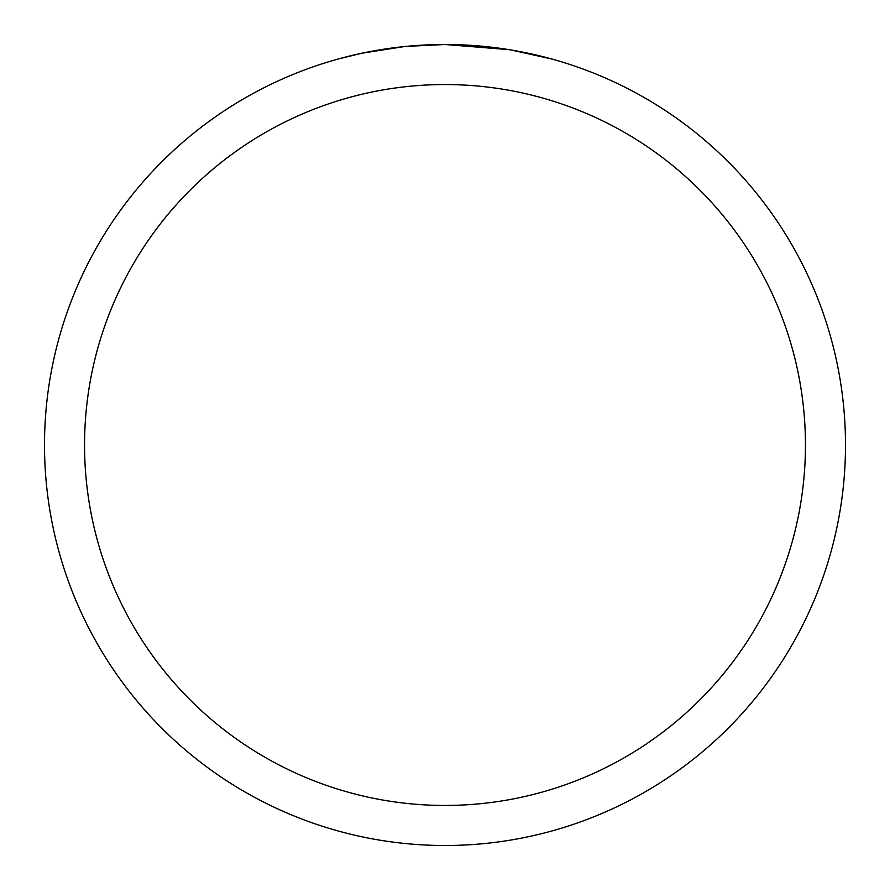 <?xml version="1.0" encoding="UTF-8"?>
<svg xmlns="http://www.w3.org/2000/svg" width="890" height="890" viewBox="0 0 890 890"><rect width="100%" height="100%" fill="white"/><g stroke="black" fill="none" stroke-linecap="round" stroke-linejoin="round"><path stroke-width="1.33" d="M452.22 44.567L457.193 44.689M489.344 46.959L490.902 47.137M509.036 49.651L445 44.5A400.5 400.5 0 0 1 845.5 445A400.5 400.5 0 0 1 445 845.5A400.5 400.5 0 0 1 44.5 445A400.5 400.5 0 0 1 445 44.5L406.04 46.402M510.738 49.929L552.111 59.085M445 84.55A360.45 360.45 0 0 1 805.45 445A360.45 360.45 0 0 1 445 805.45A360.45 360.45 0 0 1 84.55 445A360.45 360.45 0 0 1 445 84.55M404.349 46.569L362.085 53.178L337.9 59.085M418.567 45.379L424.274 45.034M369.428 51.698L387.306 48.672M390.721 48.194L399.955 47.037M409.867 46.046L415.597 45.579M417.076 45.479L419.301 45.323M422.694 45.123L428.769 44.834M437.713 44.567L445 44.5"/></g></svg>
